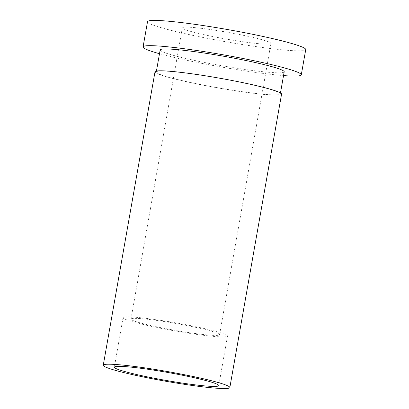 <?xml version="1.0" encoding="UTF-8"?>
<svg xmlns="http://www.w3.org/2000/svg" width="409" height="409" viewBox="0 0 409 409"><rect width="100%" height="100%" fill="white"/><g stroke="black" fill="none" stroke-linecap="round" stroke-linejoin="round"><path stroke-width="0.31" stroke-dasharray="2.04 1.53" d="M225.282 334.455A53.017 4.07 -170 0 0 168.033 321.52A53.017 4.07 -170 0 0 123.063 317.67A53.017 4.07 -170 0 0 174.571 330.881A53.017 4.07 -170 0 0 227.491 336.086A53.017 4.07 -170 0 0 225.282 334.455M217.706 333.304A44.985 3.451 -170 0 0 169.132 322.328A44.985 3.451 -170 0 0 130.977 319.066A44.985 3.451 -170 0 0 174.679 330.278A44.985 3.451 -170 0 0 219.577 334.69A44.985 3.451 -170 0 0 217.706 333.304M159.495 53.712A80.328 6.161 -170 0 0 283.539 75.583M147.521 21.687A80.328 6.161 -170 0 0 225.558 41.708A80.328 6.161 -170 0 0 305.738 49.586M160.159 49.944A62.976 4.831 -170 0 0 221.341 65.639A62.976 4.831 -170 0 0 284.199 71.815M277.691 91.964A62.976 4.831 -170 0 0 209.679 76.595A62.976 4.831 -170 0 0 156.264 72.03A62.976 4.831 -170 0 0 217.445 87.72A62.976 4.831 -170 0 0 280.308 93.901A62.976 4.831 -170 0 0 277.691 91.964M155.001 71.805A64.264 4.928 -170 0 0 217.43 87.817A64.264 4.928 -170 0 0 281.571 94.121M269.061 42.066A44.985 3.451 -170 0 0 220.482 31.089A44.985 3.451 -170 0 0 182.327 27.827A44.985 3.451 -170 0 0 226.029 39.039A44.985 3.451 -170 0 0 270.932 43.451A44.985 3.451 -170 0 0 269.061 42.066M156.432 71.064L156.264 72.03M280.477 92.935L280.308 93.901M123.063 317.67L114.336 367.175M227.491 336.086L218.759 385.59M182.327 27.827L130.977 319.066M270.932 43.451L219.577 334.69"/><path stroke-width="0.61" d="M283.539 75.583A80.328 6.161 -170 0 0 301.29 74.827A80.328 6.161 -170 0 0 297.951 72.357A80.328 6.161 -170 0 0 211.202 52.756A80.328 6.161 -170 0 0 143.068 46.928A80.328 6.161 -170 0 0 159.495 53.712M301.29 74.827L305.738 49.586A80.328 6.161 -170 0 0 302.399 47.117A80.328 6.161 -170 0 0 215.655 27.515A80.328 6.161 -170 0 0 147.521 21.687L143.068 46.928M280.477 92.935L284.199 71.815A62.976 4.831 -170 0 0 281.581 69.878A62.976 4.831 -170 0 0 213.575 54.515A62.976 4.831 -170 0 0 160.159 49.944L156.432 71.064M229.838 387.543L281.571 94.121A64.264 4.928 -170 0 0 278.902 92.148A64.264 4.928 -170 0 0 209.505 76.468A64.264 4.928 -170 0 0 155.001 71.805L103.262 365.222A64.264 4.928 -170 0 0 165.691 381.239A64.264 4.928 -170 0 0 229.838 387.543A64.264 4.928 -170 0 0 227.164 385.564A64.264 4.928 -170 0 0 157.767 369.884A64.264 4.928 -170 0 0 103.262 365.222M116.539 368.806A53.017 4.07 -170 0 0 173.794 381.74A53.017 4.07 -170 0 0 218.759 385.59A53.017 4.07 -170 0 0 216.555 383.959A53.017 4.07 -170 0 0 159.305 371.024A53.017 4.07 -170 0 0 114.336 367.175A53.017 4.07 -170 0 0 116.539 368.806"/></g></svg>
